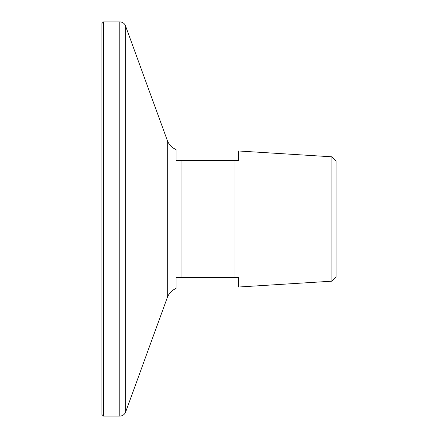 <?xml version="1.0" encoding="UTF-8"?>
<svg xmlns="http://www.w3.org/2000/svg" width="438" height="438" viewBox="0 0 438 438"><rect width="100%" height="100%" fill="white"/><g stroke="black" fill="none" stroke-linecap="round" stroke-linejoin="round"><path stroke-width="0.66" d="M331.927 156.815L336.088 160.976L336.088 277.024L331.927 281.185L331.927 156.815L238.513 150.979L238.513 160.456L176.065 160.456L176.065 149.539C171.86 147.737 168.937 144.699 167.3 140.428L125.224 25.075C123.981 23.039 122.169 21.982 119.788 21.9L103.472 21.9L101.912 23.46L101.912 414.54L103.472 416.1L103.472 21.9M236.909 160.456L238.513 160.456M167.3 140.428L167.3 297.572C168.937 293.301 171.86 290.263 176.065 288.461L176.065 277.544L234.062 277.544L234.062 160.456M181.967 160.456L181.967 277.544L180.763 277.544M178.463 277.544L176.065 277.544M234.062 277.544L238.513 277.544L238.513 287.021L331.927 281.185M167.3 297.572L125.651 411.994L125.651 26.006M125.651 411.994L125.224 412.925C123.981 414.961 122.169 416.018 119.788 416.1L119.788 21.9M119.788 416.1L103.472 416.1"/></g></svg>
